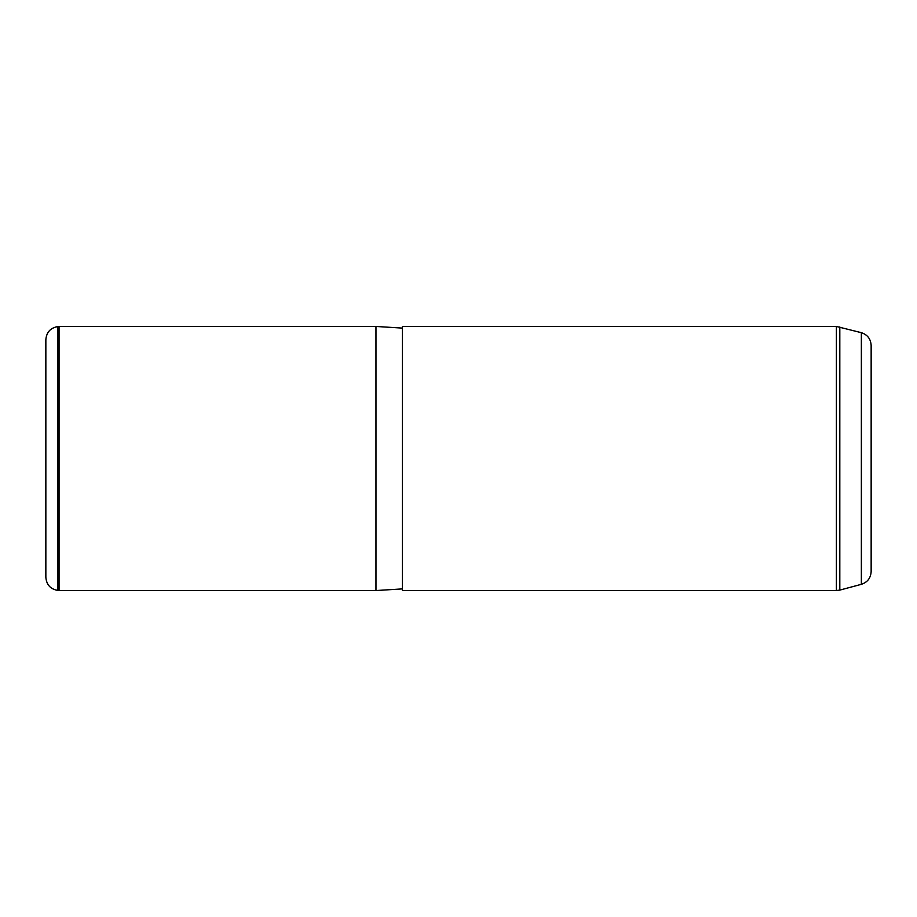 <?xml version="1.0" encoding="UTF-8"?>
<svg xmlns="http://www.w3.org/2000/svg" width="917" height="917" viewBox="0 0 917 917"><rect width="100%" height="100%" fill="white"/><g stroke="black" fill="none" stroke-linecap="round" stroke-linejoin="round"><path stroke-width="1.38" d="M45.85 425.259L45.85 339.703C46.48 332.218 50.504 327.839 57.909 326.555L59.055 326.452L59.055 590.548L57.909 590.445L57.909 326.555M57.909 590.445C50.504 589.161 46.48 584.782 45.85 577.297L45.85 401.543M402.38 588.897L375.97 590.548L375.97 326.452L59.055 326.452M402.38 395.193L402.38 326.452L836.396 326.452L836.396 590.548L402.38 590.548L402.38 395.193M861.361 332.676L861.361 584.324C867.493 582.272 870.76 578.031 871.15 571.566L871.15 345.434C870.76 338.969 867.493 334.728 861.361 332.676L836.396 326.452M861.361 584.324L839.812 590.101L839.812 326.899M375.97 590.548L59.055 590.548M402.38 328.103L375.97 326.452M839.812 590.101L836.396 590.548"/></g></svg>

